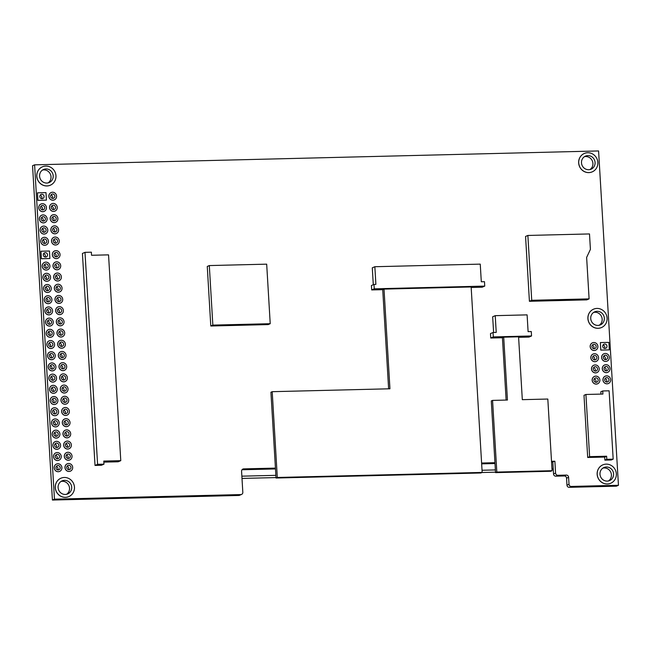 <?xml version="1.0" encoding="UTF-8"?>
<svg xmlns="http://www.w3.org/2000/svg" width="651" height="651" viewBox="0 0 651 651"><rect width="100%" height="100%" fill="white"/><g stroke="black" fill="none" stroke-linecap="round" stroke-linejoin="round"><path stroke-width="0.98" d="M373.292 284.715L372.282 267.83L374.846 266.723L375.896 284.365L373.983 284.414L371.42 285.52L371.68 289.931L382.731 289.662L384.017 289.109L389.941 388.785L272.208 391.682L270.93 392.244L275.438 468.102L243.694 468.883A2.376 2.262 66.6 0 0 241.562 471.064L242.815 492.237A2.222 2.108 -113.4 0 1 240.699 494.581L54.464 499.162L34.601 164.833L598.586 150.951L618.45 485.28L571.407 486.435A2.222 2.108 -113.4 0 1 569.015 484.279L568.6 477.313A2.222 2.108 66.6 0 0 566.207 475.084L557.972 475.279A2.222 2.108 -113.4 0 1 555.588 473.041L554.88 461.225L551.519 461.307M518.611 337.332L528.986 337.08L531.55 335.965L531.289 331.554L528.099 331.636L527.107 314.872L495.232 315.662L496.225 332.417L493.035 332.498L493.303 336.909L531.55 335.965M495.232 315.662L492.669 316.768L493.604 332.482M493.035 332.498L490.472 333.605L490.74 338.015L502.426 337.731L506.128 400.064M502.426 337.731L503.703 337.177L507.438 400.031L492.563 400.398L491.285 400.951L494.955 462.706L481.602 463.032M471.169 287.482L482.188 287.213L484.751 286.098L484.482 281.688L481.301 281.769L480.251 264.127L374.846 266.723M382.731 289.662L388.623 388.818M527.871 235.45L525.56 236.451L529.418 301.291L586.795 299.875L589.098 298.874L586.632 257.414L590.416 249.374L589.497 233.937L527.871 235.45L531.721 300.29L589.098 298.874M602.736 390.966L602.924 394.05L585.924 394.473L583.996 395.303L587.69 457.474L604.698 457.059L604.877 460.143L611.248 459.988L613.177 459.158L609.116 390.812L602.736 390.966L600.816 391.796L600.954 394.099M84.988 252.344L82.425 253.459L95.022 465.432L101.393 465.278L103.957 464.171L103.778 461.079L120.777 460.664L108.546 254.858L91.547 255.273L91.368 252.189L84.988 252.344L97.585 464.326L103.957 464.171M103.834 462.129L118.213 461.771L120.777 460.664M209.313 265.567L207.262 266.454L210.794 326.005L268.171 324.589L270.222 323.702L266.682 264.16L209.313 265.567L212.844 325.109L270.222 323.702M610.728 483.254A10.009 9.496 -113.4 0 1 610.695 483.262A10.009 9.496 -113.4 0 1 597.154 474.319A10.009 9.496 -113.4 0 1 602.745 464.904A10.009 9.496 -113.4 0 1 602.777 464.887A10.009 9.496 -113.4 0 1 616.342 473.822A10.009 9.496 -113.4 0 1 610.76 483.237A10.009 9.496 -113.4 0 1 597.219 474.294A10.009 9.496 -113.4 0 1 602.802 464.879L602.745 464.904M597.61 383.789A4.004 3.8 -113.4 0 1 592.158 380.225A4.004 3.8 -113.4 0 1 594.428 376.441A4.004 3.8 -113.4 0 1 599.872 380.005A4.004 3.8 -113.4 0 1 597.642 383.773A4.004 3.8 -113.4 0 1 592.223 380.2A4.004 3.8 -113.4 0 1 594.461 376.433L594.396 376.457M608.408 383.52A4.004 3.8 -113.4 0 1 602.956 379.956A4.004 3.8 -113.4 0 1 605.194 376.188A4.004 3.8 -113.4 0 1 605.227 376.18M607.741 372.323A4.004 3.8 -113.4 0 1 607.708 372.331A4.004 3.8 -113.4 0 1 602.289 368.759A4.004 3.8 -113.4 0 1 604.559 364.975A4.004 3.8 -113.4 0 1 610.003 368.539A4.004 3.8 -113.4 0 1 607.774 372.307A4.004 3.8 -113.4 0 1 602.354 368.726A4.004 3.8 -113.4 0 1 604.592 364.959L604.527 364.991M596.943 372.584A4.004 3.8 -113.4 0 1 591.499 369.019A4.004 3.8 -113.4 0 1 593.728 365.252A4.004 3.8 -113.4 0 1 593.761 365.244M596.275 361.378A4.004 3.8 -113.4 0 1 590.831 357.814A4.004 3.8 -113.4 0 1 593.094 354.038M607.074 361.118A4.004 3.8 -113.4 0 1 601.622 357.554A4.004 3.8 -113.4 0 1 603.892 353.77M595.616 350.181A4.004 3.8 -113.4 0 1 595.584 350.189A4.004 3.8 -113.4 0 1 590.164 346.617A4.004 3.8 -113.4 0 1 592.434 342.833A4.004 3.8 -113.4 0 1 597.878 346.397A4.004 3.8 -113.4 0 1 595.649 350.165A4.004 3.8 -113.4 0 1 590.229 346.584A4.004 3.8 -113.4 0 1 592.459 342.817L592.402 342.849M601.475 327.551A10.009 9.496 -113.4 0 1 601.443 327.567A10.009 9.496 -113.4 0 1 587.902 318.624A10.009 9.496 -113.4 0 1 593.492 309.209A10.009 9.496 -113.4 0 1 593.525 309.192M592.231 171.856A10.009 9.496 -113.4 0 1 592.198 171.872A10.009 9.496 -113.4 0 1 578.658 162.921A10.009 9.496 -113.4 0 1 584.24 153.506A10.009 9.496 -113.4 0 1 584.273 153.498M50.339 185.193A10.009 9.496 -113.4 0 1 50.306 185.209A10.009 9.496 -113.4 0 1 36.765 176.266A10.009 9.496 -113.4 0 1 42.356 166.851A10.009 9.496 -113.4 0 1 42.388 166.835M54.269 199.906L54.334 199.881A4.004 3.8 -113.4 0 1 48.923 196.301A4.004 3.8 -113.4 0 1 51.152 192.533A4.004 3.8 -113.4 0 1 56.572 196.114A4.004 3.8 -113.4 0 1 54.269 199.906A4.004 3.8 -113.4 0 1 48.858 196.325A4.004 3.8 -113.4 0 1 51.12 192.55M54.969 211.095A4.004 3.8 -113.4 0 1 49.525 207.531A4.004 3.8 -113.4 0 1 51.755 203.763A4.004 3.8 -113.4 0 1 51.787 203.755M44.178 211.363A4.004 3.8 -113.4 0 1 38.726 207.799A4.004 3.8 -113.4 0 1 40.997 204.015A4.004 3.8 -113.4 0 1 46.441 207.579A4.004 3.8 -113.4 0 1 44.211 211.347A4.004 3.8 -113.4 0 1 38.791 207.767A4.004 3.8 -113.4 0 1 41.029 204.007L40.964 204.032M55.669 222.284A4.004 3.8 -113.4 0 1 50.249 218.712A4.004 3.8 -113.4 0 1 52.487 214.944A4.004 3.8 -113.4 0 1 57.898 218.516A4.004 3.8 -113.4 0 1 55.669 222.284L55.604 222.316A4.004 3.8 -113.4 0 1 50.192 218.736A4.004 3.8 -113.4 0 1 52.454 214.952M44.838 222.569A4.004 3.8 -113.4 0 1 44.805 222.577A4.004 3.8 -113.4 0 1 39.394 219.005A4.004 3.8 -113.4 0 1 41.656 215.221M56.303 233.506A4.004 3.8 -113.4 0 1 56.271 233.514A4.004 3.8 -113.4 0 1 50.851 229.941A4.004 3.8 -113.4 0 1 53.122 226.157A4.004 3.8 -113.4 0 1 58.566 229.722A4.004 3.8 -113.4 0 1 56.336 233.489A4.004 3.8 -113.4 0 1 50.916 229.909A4.004 3.8 -113.4 0 1 53.154 226.141L53.089 226.174M45.505 233.766A4.004 3.8 -113.4 0 1 40.061 230.202A4.004 3.8 -113.4 0 1 42.291 226.434A4.004 3.8 -113.4 0 1 42.323 226.426M46.172 244.971A4.004 3.8 -113.4 0 1 40.72 241.407A4.004 3.8 -113.4 0 1 42.958 237.639A4.004 3.8 -113.4 0 1 42.99 237.631A4.004 3.8 -113.4 0 1 48.434 241.195A4.004 3.8 -113.4 0 1 46.205 244.955A4.004 3.8 -113.4 0 1 40.785 241.383A4.004 3.8 -113.4 0 1 43.023 237.615L42.958 237.639M56.971 244.703A4.004 3.8 -113.4 0 1 51.519 241.139A4.004 3.8 -113.4 0 1 53.789 237.363M57.776 258.292A4.004 3.8 -113.4 0 1 52.324 254.728A4.004 3.8 -113.4 0 1 54.594 250.944M47.645 269.758A4.004 3.8 -113.4 0 1 42.193 266.194A4.004 3.8 -113.4 0 1 44.431 262.426A4.004 3.8 -113.4 0 1 44.463 262.418M58.476 269.481A4.004 3.8 -113.4 0 1 53.056 265.901A4.004 3.8 -113.4 0 1 55.286 262.133A4.004 3.8 -113.4 0 1 60.706 265.714A4.004 3.8 -113.4 0 1 58.476 269.481L58.411 269.506A4.004 3.8 -113.4 0 1 58.411 269.506A4.004 3.8 -113.4 0 1 52.991 265.933A4.004 3.8 -113.4 0 1 55.262 262.15M59.07 280.711L59.135 280.687A4.004 3.8 -113.4 0 1 53.724 277.106A4.004 3.8 -113.4 0 1 55.953 273.339A4.004 3.8 -113.4 0 1 61.373 276.919A4.004 3.8 -113.4 0 1 59.07 280.711A4.004 3.8 -113.4 0 1 53.659 277.131A4.004 3.8 -113.4 0 1 55.888 273.363A4.004 3.8 -113.4 0 1 55.921 273.355M48.312 280.963A4.004 3.8 -113.4 0 1 42.86 277.399A4.004 3.8 -113.4 0 1 45.131 273.615M48.98 292.169A4.004 3.8 -113.4 0 1 48.947 292.177A4.004 3.8 -113.4 0 1 43.527 288.605A4.004 3.8 -113.4 0 1 45.798 284.821A4.004 3.8 -113.4 0 1 51.242 288.385A4.004 3.8 -113.4 0 1 49.004 292.153A4.004 3.8 -113.4 0 1 43.593 288.572A4.004 3.8 -113.4 0 1 45.822 284.804L45.765 284.837M59.77 291.9A4.004 3.8 -113.4 0 1 54.326 288.336A4.004 3.8 -113.4 0 1 56.556 284.568A4.004 3.8 -113.4 0 1 56.588 284.56M66.426 403.929A4.004 3.8 -113.4 0 1 60.982 400.365A4.004 3.8 -113.4 0 1 63.245 396.589M67.094 415.135A4.004 3.8 -113.4 0 1 61.642 411.57A4.004 3.8 -113.4 0 1 63.879 407.803A4.004 3.8 -113.4 0 1 63.912 407.795M56.295 415.403A4.004 3.8 -113.4 0 1 56.263 415.411A4.004 3.8 -113.4 0 1 50.851 411.839A4.004 3.8 -113.4 0 1 53.113 408.055L53.146 408.047A4.004 3.8 -113.4 0 1 58.566 411.619A4.004 3.8 -113.4 0 1 56.328 415.387A4.004 3.8 -113.4 0 1 50.916 411.806A4.004 3.8 -113.4 0 1 53.146 408.047M55.628 404.198A4.004 3.8 -113.4 0 1 55.604 404.214A4.004 3.8 -113.4 0 1 50.184 400.634A4.004 3.8 -113.4 0 1 52.446 396.858M54.969 392.992A4.004 3.8 -113.4 0 1 49.517 389.428A4.004 3.8 -113.4 0 1 51.755 385.661A4.004 3.8 -113.4 0 1 51.787 385.652M65.759 392.732A4.004 3.8 -113.4 0 1 65.727 392.74A4.004 3.8 -113.4 0 1 60.315 389.168A4.004 3.8 -113.4 0 1 62.577 385.384M53.634 370.59A4.004 3.8 -113.4 0 1 48.19 367.026A4.004 3.8 -113.4 0 1 50.453 363.242M54.302 381.795A4.004 3.8 -113.4 0 1 54.269 381.803A4.004 3.8 -113.4 0 1 48.849 378.231A4.004 3.8 -113.4 0 1 51.12 374.447L51.152 374.431A4.004 3.8 -113.4 0 1 56.564 378.011A4.004 3.8 -113.4 0 1 54.334 381.779A4.004 3.8 -113.4 0 1 48.915 378.198A4.004 3.8 -113.4 0 1 51.152 374.431M65.1 381.527A4.004 3.8 -113.4 0 1 59.648 377.962A4.004 3.8 -113.4 0 1 61.886 374.195A4.004 3.8 -113.4 0 1 61.91 374.179A4.004 3.8 -113.4 0 1 67.362 377.743A4.004 3.8 -113.4 0 1 65.124 381.51A4.004 3.8 -113.4 0 1 59.713 377.938A4.004 3.8 -113.4 0 1 61.943 374.17L61.886 374.195M64.433 370.321A4.004 3.8 -113.4 0 1 58.981 366.757A4.004 3.8 -113.4 0 1 61.218 362.989A4.004 3.8 -113.4 0 1 61.251 362.981L61.284 362.965A4.004 3.8 -113.4 0 1 66.695 366.546A4.004 3.8 -113.4 0 1 64.465 370.305A4.004 3.8 -113.4 0 1 59.046 366.733A4.004 3.8 -113.4 0 1 61.284 362.965M63.098 347.919A4.004 3.8 -113.4 0 1 63.066 347.927A4.004 3.8 -113.4 0 1 57.654 344.355A4.004 3.8 -113.4 0 1 59.916 340.571A4.004 3.8 -113.4 0 1 65.369 344.135A4.004 3.8 -113.4 0 1 63.131 347.903A4.004 3.8 -113.4 0 1 57.711 344.322A4.004 3.8 -113.4 0 1 59.949 340.554L59.884 340.587M52.275 348.195L52.332 348.171A4.004 3.8 -113.4 0 1 46.856 344.615A4.004 3.8 -113.4 0 1 49.126 340.839L49.15 340.823A4.004 3.8 -113.4 0 1 54.57 344.403A4.004 3.8 -113.4 0 1 52.332 348.171A4.004 3.8 -113.4 0 1 46.921 344.591A4.004 3.8 -113.4 0 1 49.15 340.823M50.306 314.571A4.004 3.8 -113.4 0 1 44.862 311.007A4.004 3.8 -113.4 0 1 47.092 307.239A4.004 3.8 -113.4 0 1 47.124 307.231M49.639 303.366A4.004 3.8 -113.4 0 1 44.195 299.802A4.004 3.8 -113.4 0 1 46.457 296.026M60.47 303.089A4.004 3.8 -113.4 0 1 55.05 299.509A4.004 3.8 -113.4 0 1 57.288 295.749A4.004 3.8 -113.4 0 1 62.699 299.322A4.004 3.8 -113.4 0 1 60.47 303.089L60.405 303.114A4.004 3.8 -113.4 0 1 60.405 303.114A4.004 3.8 -113.4 0 1 54.985 299.541A4.004 3.8 -113.4 0 1 57.255 295.757M61.104 314.303A4.004 3.8 -113.4 0 1 55.652 310.747A4.004 3.8 -113.4 0 1 57.923 306.963A4.004 3.8 -113.4 0 1 63.367 310.527A4.004 3.8 -113.4 0 1 61.137 314.295A4.004 3.8 -113.4 0 1 55.717 310.714A4.004 3.8 -113.4 0 1 57.955 306.946L57.89 306.979M61.772 325.508A4.004 3.8 -113.4 0 1 56.32 321.944A4.004 3.8 -113.4 0 1 58.557 318.176A4.004 3.8 -113.4 0 1 58.59 318.168M50.973 325.777A4.004 3.8 -113.4 0 1 45.521 322.212A4.004 3.8 -113.4 0 1 47.792 318.429A4.004 3.8 -113.4 0 1 53.236 321.993A4.004 3.8 -113.4 0 1 51.006 325.76A4.004 3.8 -113.4 0 1 45.586 322.18A4.004 3.8 -113.4 0 1 47.824 318.42L47.759 318.445M62.463 336.697A4.004 3.8 -113.4 0 1 57.052 333.125A4.004 3.8 -113.4 0 1 59.282 329.357A4.004 3.8 -113.4 0 1 64.701 332.93A4.004 3.8 -113.4 0 1 62.463 336.697L62.398 336.73A4.004 3.8 -113.4 0 1 56.987 333.149A4.004 3.8 -113.4 0 1 59.249 329.365M51.641 336.982A4.004 3.8 -113.4 0 1 51.608 336.99A4.004 3.8 -113.4 0 1 46.188 333.418A4.004 3.8 -113.4 0 1 48.459 329.634M52.967 359.385A4.004 3.8 -113.4 0 1 47.523 355.82A4.004 3.8 -113.4 0 1 49.753 352.053A4.004 3.8 -113.4 0 1 49.785 352.045A4.004 3.8 -113.4 0 1 55.237 355.609A4.004 3.8 -113.4 0 1 53 359.368A4.004 3.8 -113.4 0 1 47.588 355.796A4.004 3.8 -113.4 0 1 49.818 352.028L49.753 352.053M63.765 359.116A4.004 3.8 -113.4 0 1 58.313 355.552A4.004 3.8 -113.4 0 1 60.584 351.776M69.755 459.948A4.004 3.8 -113.4 0 1 64.311 456.384A4.004 3.8 -113.4 0 1 66.54 452.616A4.004 3.8 -113.4 0 1 66.573 452.608M59.623 471.414A4.004 3.8 -113.4 0 1 54.179 467.849A4.004 3.8 -113.4 0 1 56.442 464.073M70.422 471.153A4.004 3.8 -113.4 0 1 64.97 467.589A4.004 3.8 -113.4 0 1 67.24 463.805A4.004 3.8 -113.4 0 1 72.684 467.369A4.004 3.8 -113.4 0 1 70.454 471.137A4.004 3.8 -113.4 0 1 65.035 467.556A4.004 3.8 -113.4 0 1 67.273 463.797L67.208 463.821M58.956 460.216A4.004 3.8 -113.4 0 1 53.512 456.652A4.004 3.8 -113.4 0 1 55.75 452.884A4.004 3.8 -113.4 0 1 55.774 452.868M58.297 449.011A4.004 3.8 -113.4 0 1 52.845 445.447A4.004 3.8 -113.4 0 1 55.115 441.663A4.004 3.8 -113.4 0 1 60.559 445.227A4.004 3.8 -113.4 0 1 58.33 448.995A4.004 3.8 -113.4 0 1 52.91 445.422A4.004 3.8 -113.4 0 1 55.148 441.655L55.083 441.679M69.087 448.742A4.004 3.8 -113.4 0 1 63.643 445.178A4.004 3.8 -113.4 0 1 65.873 441.411A4.004 3.8 -113.4 0 1 65.906 441.402M68.42 437.545A4.004 3.8 -113.4 0 1 62.976 433.981A4.004 3.8 -113.4 0 1 65.214 430.213A4.004 3.8 -113.4 0 1 65.238 430.197M57.63 437.806A4.004 3.8 -113.4 0 1 52.178 434.241A4.004 3.8 -113.4 0 1 54.415 430.474A4.004 3.8 -113.4 0 1 54.448 430.466M56.962 426.608A4.004 3.8 -113.4 0 1 56.93 426.617A4.004 3.8 -113.4 0 1 51.519 423.044A4.004 3.8 -113.4 0 1 53.781 419.26M67.761 426.34A4.004 3.8 -113.4 0 1 62.309 422.776A4.004 3.8 -113.4 0 1 64.579 418.992M68.843 496.591A10.009 9.496 -113.4 0 1 68.811 496.607A10.009 9.496 -113.4 0 1 55.27 487.656A10.009 9.496 -113.4 0 1 60.852 478.241A10.009 9.496 -113.4 0 1 60.885 478.233L60.917 478.216A10.009 9.496 -113.4 0 1 74.458 487.16A10.009 9.496 -113.4 0 1 68.876 496.575A10.009 9.496 -113.4 0 1 55.335 487.632A10.009 9.496 -113.4 0 1 60.917 478.216M609.32 349.872L600.759 350.108L600.377 342.581L608.88 342.377L609.32 349.872L600.824 350.083L600.377 342.581M46.424 200.117L37.856 200.353L37.481 192.826L45.977 192.623L46.424 200.117L37.921 200.329L37.481 192.826M49.891 258.512L41.33 258.748L40.948 251.229L49.452 251.017L49.891 258.512L41.395 258.724L40.948 251.229M210.794 326.005L212.844 325.109M529.418 301.291L531.721 300.29M604.877 460.143L606.797 459.313L613.177 459.158M604.698 457.059L606.618 456.221L606.797 459.313M587.69 457.474L589.619 456.644L606.618 456.221M585.924 394.473L589.619 456.644M95.022 465.432L97.585 464.326M384.017 289.109L471.145 286.961L482.163 472.431L277.31 477.476L272.208 391.682M371.68 289.931L374.244 288.824L484.751 286.098M503.703 337.177L518.578 336.811L522.314 399.665L547.817 399.039L552.072 470.706L496.827 472.073L492.563 400.398M490.74 338.015L493.303 336.909M494.955 462.706L495.541 472.626L496.827 472.073M495.541 472.626L550.795 471.267L552.072 470.706M275.438 468.102L276.024 478.029L480.877 472.984L482.163 472.431M554.88 461.225L551.568 462.145M495.004 463.536L481.65 463.87M275.487 468.94L242.009 469.762M552.829 462.112L553.212 468.508L551.942 468.541M495.378 469.932L482.033 470.258M275.869 475.336L241.863 476.174M555.588 473.041L553.537 473.928L553.212 468.508M557.972 475.279L555.93 476.166A2.222 2.108 -113.4 0 1 553.537 473.928M566.207 475.084L564.157 475.971L555.93 476.166M568.6 477.313L566.549 478.2A2.222 2.108 66.6 0 0 564.157 475.971M571.407 486.435L569.356 487.322A2.222 2.108 -113.4 0 1 566.972 485.166L566.549 478.2M618.45 485.28L616.399 486.167L569.356 487.322M34.601 164.833L32.55 165.72L52.414 500.049L54.464 499.162M240.699 494.581L238.648 495.468L52.414 500.049M241.578 494.418L239.535 495.305A2.222 2.108 -113.4 0 1 238.648 495.468M495.517 472.178L481.968 472.512M276 477.582L241.993 478.42M613.584 473.887A7.112 6.754 66.6 0 0 603.957 467.524A7.112 6.754 66.6 0 0 599.986 474.221A7.112 6.754 66.6 0 0 609.613 480.584A7.112 6.754 66.6 0 0 613.584 473.887M598.179 380.054A2.222 2.108 66.6 0 0 595.169 378.06A2.222 2.108 66.6 0 0 593.924 380.151A2.222 2.108 66.6 0 0 596.934 382.145A2.222 2.108 66.6 0 0 598.179 380.054M610.671 379.745A4.004 3.8 -113.4 0 1 608.433 383.512A4.004 3.8 -113.4 0 1 603.021 379.932A4.004 3.8 -113.4 0 1 605.251 376.164A4.004 3.8 -113.4 0 1 610.671 379.745M608.97 379.785A2.222 2.108 66.6 0 0 605.959 377.8A2.222 2.108 66.6 0 0 604.722 379.891A2.222 2.108 66.6 0 0 607.733 381.877A2.222 2.108 66.6 0 0 608.97 379.785M608.303 368.58A2.222 2.108 66.6 0 0 605.3 366.594A2.222 2.108 66.6 0 0 604.055 368.686A2.222 2.108 66.6 0 0 607.066 370.671A2.222 2.108 66.6 0 0 608.303 368.58M599.213 368.808A4.004 3.8 -113.4 0 1 596.975 372.567A4.004 3.8 -113.4 0 1 591.564 368.995A4.004 3.8 -113.4 0 1 593.793 365.227A4.004 3.8 -113.4 0 1 599.213 368.808M597.512 368.848A2.222 2.108 66.6 0 0 594.501 366.863A2.222 2.108 66.6 0 0 593.256 368.954A2.222 2.108 66.6 0 0 596.267 370.94A2.222 2.108 66.6 0 0 597.512 368.848M598.546 357.602A4.004 3.8 -113.4 0 1 596.308 361.37A4.004 3.8 -113.4 0 1 590.896 357.79A4.004 3.8 -113.4 0 1 593.126 354.022A4.004 3.8 -113.4 0 1 598.546 357.602M596.845 357.643A2.222 2.108 66.6 0 0 593.834 355.658A2.222 2.108 66.6 0 0 592.597 357.749A2.222 2.108 66.6 0 0 595.6 359.734A2.222 2.108 66.6 0 0 596.845 357.643M609.336 357.334A4.004 3.8 -113.4 0 1 607.106 361.102A4.004 3.8 -113.4 0 1 601.687 357.521A4.004 3.8 -113.4 0 1 603.925 353.762A4.004 3.8 -113.4 0 1 609.336 357.334M607.643 357.375A2.222 2.108 66.6 0 0 604.633 355.389A2.222 2.108 66.6 0 0 603.387 357.48A2.222 2.108 66.6 0 0 606.398 359.474A2.222 2.108 66.6 0 0 607.643 357.375M596.178 346.438A2.222 2.108 66.6 0 0 593.167 344.452A2.222 2.108 66.6 0 0 591.93 346.544A2.222 2.108 66.6 0 0 594.941 348.529A2.222 2.108 66.6 0 0 596.178 346.438M607.098 318.119A10.009 9.496 -113.4 0 1 601.508 327.543A10.009 9.496 -113.4 0 1 587.967 318.591A10.009 9.496 -113.4 0 1 593.557 309.176A10.009 9.496 -113.4 0 1 607.098 318.119M604.331 318.193A7.112 6.754 66.6 0 0 594.705 311.829A7.112 6.754 66.6 0 0 590.734 318.526A7.112 6.754 66.6 0 0 600.36 324.89A7.112 6.754 66.6 0 0 604.331 318.193M597.846 162.424A10.009 9.496 -113.4 0 1 592.264 171.84A10.009 9.496 -113.4 0 1 578.723 162.896A10.009 9.496 -113.4 0 1 584.305 153.481A10.009 9.496 -113.4 0 1 597.846 162.424M595.079 162.49A7.112 6.754 66.6 0 0 585.452 156.134A7.112 6.754 66.6 0 0 581.481 162.831A7.112 6.754 66.6 0 0 591.108 169.187A7.112 6.754 66.6 0 0 595.079 162.49M55.962 175.762A10.009 9.496 -113.4 0 1 50.371 185.177A10.009 9.496 -113.4 0 1 36.83 176.234A10.009 9.496 -113.4 0 1 42.421 166.819A10.009 9.496 -113.4 0 1 55.962 175.762M53.195 175.835A7.112 6.754 66.6 0 0 43.568 169.472A7.112 6.754 66.6 0 0 39.597 176.169A7.112 6.754 66.6 0 0 49.224 182.532A7.112 6.754 66.6 0 0 53.195 175.835M54.871 196.154A2.222 2.108 66.6 0 0 51.86 194.169A2.222 2.108 66.6 0 0 50.623 196.26A2.222 2.108 66.6 0 0 53.626 198.246A2.222 2.108 66.6 0 0 54.871 196.154M57.239 207.319A4.004 3.8 -113.4 0 1 55.001 211.079A4.004 3.8 -113.4 0 1 49.59 207.506A4.004 3.8 -113.4 0 1 51.82 203.739A4.004 3.8 -113.4 0 1 57.239 207.319M55.538 207.36A2.222 2.108 66.6 0 0 52.528 205.374A2.222 2.108 66.6 0 0 51.291 207.466A2.222 2.108 66.6 0 0 54.293 209.451A2.222 2.108 66.6 0 0 55.538 207.36M44.74 207.62A2.222 2.108 66.6 0 0 41.729 205.635A2.222 2.108 66.6 0 0 40.492 207.726A2.222 2.108 66.6 0 0 43.503 209.72A2.222 2.108 66.6 0 0 44.74 207.62M56.206 218.565A2.222 2.108 66.6 0 0 53.195 216.571A2.222 2.108 66.6 0 0 51.95 218.663A2.222 2.108 66.6 0 0 54.961 220.656A2.222 2.108 66.6 0 0 56.206 218.565M47.108 218.785A4.004 3.8 -113.4 0 1 44.87 222.552A4.004 3.8 -113.4 0 1 39.459 218.972A4.004 3.8 -113.4 0 1 41.688 215.204A4.004 3.8 -113.4 0 1 47.108 218.785M45.407 218.826A2.222 2.108 66.6 0 0 42.396 216.84A2.222 2.108 66.6 0 0 41.159 218.931A2.222 2.108 66.6 0 0 44.162 220.917A2.222 2.108 66.6 0 0 45.407 218.826M56.865 229.762A2.222 2.108 66.6 0 0 53.862 227.777A2.222 2.108 66.6 0 0 52.617 229.868A2.222 2.108 66.6 0 0 55.628 231.854A2.222 2.108 66.6 0 0 56.865 229.762M47.775 229.99A4.004 3.8 -113.4 0 1 45.537 233.758A4.004 3.8 -113.4 0 1 40.126 230.177A4.004 3.8 -113.4 0 1 42.356 226.41A4.004 3.8 -113.4 0 1 47.775 229.99M46.075 230.031A2.222 2.108 66.6 0 0 43.064 228.045A2.222 2.108 66.6 0 0 41.819 230.137A2.222 2.108 66.6 0 0 44.829 232.122A2.222 2.108 66.6 0 0 46.075 230.031M46.742 241.236A2.222 2.108 66.6 0 0 43.731 239.242A2.222 2.108 66.6 0 0 42.486 241.342A2.222 2.108 66.6 0 0 45.497 243.328A2.222 2.108 66.6 0 0 46.742 241.236M59.233 240.927A4.004 3.8 -113.4 0 1 57.003 244.695A4.004 3.8 -113.4 0 1 51.584 241.114A4.004 3.8 -113.4 0 1 53.821 237.346A4.004 3.8 -113.4 0 1 59.233 240.927M57.532 240.968A2.222 2.108 66.6 0 0 54.521 238.982A2.222 2.108 66.6 0 0 53.284 241.073A2.222 2.108 66.6 0 0 56.295 243.059A2.222 2.108 66.6 0 0 57.532 240.968M60.038 254.508A4.004 3.8 -113.4 0 1 57.809 258.276A4.004 3.8 -113.4 0 1 52.389 254.696A4.004 3.8 -113.4 0 1 54.627 250.936A4.004 3.8 -113.4 0 1 60.038 254.508M58.338 254.549A2.222 2.108 66.6 0 0 55.335 252.564A2.222 2.108 66.6 0 0 54.09 254.655A2.222 2.108 66.6 0 0 57.101 256.649A2.222 2.108 66.6 0 0 58.338 254.549M49.907 265.982A4.004 3.8 -113.4 0 1 47.678 269.75A4.004 3.8 -113.4 0 1 42.258 266.169A4.004 3.8 -113.4 0 1 44.496 262.402A4.004 3.8 -113.4 0 1 49.907 265.982M48.215 266.023A2.222 2.108 66.6 0 0 45.204 264.037A2.222 2.108 66.6 0 0 43.959 266.129A2.222 2.108 66.6 0 0 46.97 268.114A2.222 2.108 66.6 0 0 48.215 266.023M59.005 265.754A2.222 2.108 66.6 0 0 55.994 263.769A2.222 2.108 66.6 0 0 54.757 265.86A2.222 2.108 66.6 0 0 57.768 267.846A2.222 2.108 66.6 0 0 59.005 265.754M59.672 276.96A2.222 2.108 66.6 0 0 56.661 274.974A2.222 2.108 66.6 0 0 55.425 277.066A2.222 2.108 66.6 0 0 58.427 279.051A2.222 2.108 66.6 0 0 59.672 276.96M50.575 277.18A4.004 3.8 -113.4 0 1 48.345 280.947A4.004 3.8 -113.4 0 1 42.925 277.375A4.004 3.8 -113.4 0 1 45.163 273.607A4.004 3.8 -113.4 0 1 50.575 277.18M48.874 277.228A2.222 2.108 66.6 0 0 45.871 275.235A2.222 2.108 66.6 0 0 44.626 277.326A2.222 2.108 66.6 0 0 47.637 279.32A2.222 2.108 66.6 0 0 48.874 277.228M49.541 288.426A2.222 2.108 66.6 0 0 46.53 286.44A2.222 2.108 66.6 0 0 45.293 288.531A2.222 2.108 66.6 0 0 48.304 290.517A2.222 2.108 66.6 0 0 49.541 288.426M62.04 288.116A4.004 3.8 -113.4 0 1 59.802 291.884A4.004 3.8 -113.4 0 1 54.391 288.312A4.004 3.8 -113.4 0 1 56.621 284.544A4.004 3.8 -113.4 0 1 62.04 288.116M60.34 288.165A2.222 2.108 66.6 0 0 57.329 286.171A2.222 2.108 66.6 0 0 56.084 288.263A2.222 2.108 66.6 0 0 59.095 290.256A2.222 2.108 66.6 0 0 60.34 288.165M68.697 400.153A4.004 3.8 -113.4 0 1 66.459 403.921A4.004 3.8 -113.4 0 1 61.039 400.341A4.004 3.8 -113.4 0 1 63.277 396.573A4.004 3.8 -113.4 0 1 68.697 400.153M66.996 400.194A2.222 2.108 66.6 0 0 63.985 398.209A2.222 2.108 66.6 0 0 62.74 400.3A2.222 2.108 66.6 0 0 65.751 402.285A2.222 2.108 66.6 0 0 66.996 400.194M69.356 411.359A4.004 3.8 -113.4 0 1 67.126 415.118A4.004 3.8 -113.4 0 1 61.707 411.546A4.004 3.8 -113.4 0 1 63.944 407.778A4.004 3.8 -113.4 0 1 69.356 411.359M67.655 411.399A2.222 2.108 66.6 0 0 64.652 409.406A2.222 2.108 66.6 0 0 63.407 411.505A2.222 2.108 66.6 0 0 66.418 413.491A2.222 2.108 66.6 0 0 67.655 411.399M56.865 411.66A2.222 2.108 66.6 0 0 53.854 409.674A2.222 2.108 66.6 0 0 52.617 411.766A2.222 2.108 66.6 0 0 55.62 413.759A2.222 2.108 66.6 0 0 56.865 411.66M57.898 400.414A4.004 3.8 -113.4 0 1 55.661 404.181A4.004 3.8 -113.4 0 1 50.249 400.609A4.004 3.8 -113.4 0 1 52.479 396.841A4.004 3.8 -113.4 0 1 57.898 400.414M56.198 400.463A2.222 2.108 66.6 0 0 53.187 398.469A2.222 2.108 66.6 0 0 51.95 400.56A2.222 2.108 66.6 0 0 54.961 402.554A2.222 2.108 66.6 0 0 56.198 400.463M57.231 389.217A4.004 3.8 -113.4 0 1 55.001 392.984A4.004 3.8 -113.4 0 1 49.582 389.404A4.004 3.8 -113.4 0 1 51.82 385.636A4.004 3.8 -113.4 0 1 57.231 389.217M55.53 389.257A2.222 2.108 66.6 0 0 52.528 387.272A2.222 2.108 66.6 0 0 51.283 389.363A2.222 2.108 66.6 0 0 54.293 391.349A2.222 2.108 66.6 0 0 55.53 389.257M68.029 388.948A4.004 3.8 -113.4 0 1 65.792 392.716A4.004 3.8 -113.4 0 1 60.38 389.135A4.004 3.8 -113.4 0 1 62.61 385.368A4.004 3.8 -113.4 0 1 68.029 388.948M66.329 388.989A2.222 2.108 66.6 0 0 63.318 387.003A2.222 2.108 66.6 0 0 62.081 389.095A2.222 2.108 66.6 0 0 65.084 391.08A2.222 2.108 66.6 0 0 66.329 388.989M55.905 366.806A4.004 3.8 -113.4 0 1 53.667 370.574A4.004 3.8 -113.4 0 1 48.247 366.993A4.004 3.8 -113.4 0 1 50.485 363.234A4.004 3.8 -113.4 0 1 55.905 366.806M54.204 366.847A2.222 2.108 66.6 0 0 51.193 364.861A2.222 2.108 66.6 0 0 49.948 366.952A2.222 2.108 66.6 0 0 52.959 368.946A2.222 2.108 66.6 0 0 54.204 366.847M54.863 378.052A2.222 2.108 66.6 0 0 51.86 376.066A2.222 2.108 66.6 0 0 50.615 378.158A2.222 2.108 66.6 0 0 53.626 380.143A2.222 2.108 66.6 0 0 54.863 378.052M65.661 377.792A2.222 2.108 66.6 0 0 62.651 375.798A2.222 2.108 66.6 0 0 61.414 377.889A2.222 2.108 66.6 0 0 64.425 379.883A2.222 2.108 66.6 0 0 65.661 377.792M64.994 366.586A2.222 2.108 66.6 0 0 61.991 364.593A2.222 2.108 66.6 0 0 60.746 366.692A2.222 2.108 66.6 0 0 63.757 368.678A2.222 2.108 66.6 0 0 64.994 366.586M63.668 344.176A2.222 2.108 66.6 0 0 60.657 342.19A2.222 2.108 66.6 0 0 59.412 344.281A2.222 2.108 66.6 0 0 62.423 346.267A2.222 2.108 66.6 0 0 63.668 344.176M52.869 344.444A2.222 2.108 66.6 0 0 49.858 342.459A2.222 2.108 66.6 0 0 48.622 344.55A2.222 2.108 66.6 0 0 51.632 346.535A2.222 2.108 66.6 0 0 52.869 344.444M52.576 310.796A4.004 3.8 -113.4 0 1 50.339 314.555A4.004 3.8 -113.4 0 1 44.927 310.983A4.004 3.8 -113.4 0 1 47.157 307.215A4.004 3.8 -113.4 0 1 52.576 310.796M50.876 310.836A2.222 2.108 66.6 0 0 47.865 308.843A2.222 2.108 66.6 0 0 46.62 310.942A2.222 2.108 66.6 0 0 49.631 312.928A2.222 2.108 66.6 0 0 50.876 310.836M51.909 299.59A4.004 3.8 -113.4 0 1 49.671 303.358A4.004 3.8 -113.4 0 1 44.26 299.777A4.004 3.8 -113.4 0 1 46.49 296.01A4.004 3.8 -113.4 0 1 51.909 299.59M50.208 299.631A2.222 2.108 66.6 0 0 47.197 297.645A2.222 2.108 66.6 0 0 45.961 299.737A2.222 2.108 66.6 0 0 48.963 301.722A2.222 2.108 66.6 0 0 50.208 299.631M61.007 299.362A2.222 2.108 66.6 0 0 57.996 297.377A2.222 2.108 66.6 0 0 56.751 299.468A2.222 2.108 66.6 0 0 59.762 301.454A2.222 2.108 66.6 0 0 61.007 299.362M61.666 310.568A2.222 2.108 66.6 0 0 58.663 308.582A2.222 2.108 66.6 0 0 57.418 310.673A2.222 2.108 66.6 0 0 60.429 312.659A2.222 2.108 66.6 0 0 61.666 310.568M64.034 321.732A4.004 3.8 -113.4 0 1 61.796 325.5A4.004 3.8 -113.4 0 1 56.385 321.92A4.004 3.8 -113.4 0 1 58.614 318.152A4.004 3.8 -113.4 0 1 64.034 321.732M62.333 321.773A2.222 2.108 66.6 0 0 59.322 319.787A2.222 2.108 66.6 0 0 58.085 321.879A2.222 2.108 66.6 0 0 61.096 323.864A2.222 2.108 66.6 0 0 62.333 321.773M51.543 322.033A2.222 2.108 66.6 0 0 48.532 320.048A2.222 2.108 66.6 0 0 47.287 322.139A2.222 2.108 66.6 0 0 50.298 324.133A2.222 2.108 66.6 0 0 51.543 322.033M63.001 332.978A2.222 2.108 66.6 0 0 59.99 330.985A2.222 2.108 66.6 0 0 58.753 333.076A2.222 2.108 66.6 0 0 61.755 335.07A2.222 2.108 66.6 0 0 63.001 332.978M53.903 333.198A4.004 3.8 -113.4 0 1 51.673 336.966A4.004 3.8 -113.4 0 1 46.254 333.385A4.004 3.8 -113.4 0 1 48.491 329.618A4.004 3.8 -113.4 0 1 53.903 333.198M52.202 333.239A2.222 2.108 66.6 0 0 49.199 331.253A2.222 2.108 66.6 0 0 47.954 333.345A2.222 2.108 66.6 0 0 50.965 335.33A2.222 2.108 66.6 0 0 52.202 333.239M53.537 355.649A2.222 2.108 66.6 0 0 50.526 353.656A2.222 2.108 66.6 0 0 49.289 355.755A2.222 2.108 66.6 0 0 52.292 357.741A2.222 2.108 66.6 0 0 53.537 355.649M66.028 355.34A4.004 3.8 -113.4 0 1 63.798 359.108A4.004 3.8 -113.4 0 1 58.378 355.527A4.004 3.8 -113.4 0 1 60.616 351.76A4.004 3.8 -113.4 0 1 66.028 355.34M64.327 355.381A2.222 2.108 66.6 0 0 61.324 353.395A2.222 2.108 66.6 0 0 60.079 355.487A2.222 2.108 66.6 0 0 63.09 357.472A2.222 2.108 66.6 0 0 64.327 355.381M72.025 456.172A4.004 3.8 -113.4 0 1 69.787 459.932A4.004 3.8 -113.4 0 1 64.368 456.359A4.004 3.8 -113.4 0 1 66.605 452.591A4.004 3.8 -113.4 0 1 72.025 456.172M70.324 456.213A2.222 2.108 66.6 0 0 67.313 454.219A2.222 2.108 66.6 0 0 66.068 456.318A2.222 2.108 66.6 0 0 69.079 458.304A2.222 2.108 66.6 0 0 70.324 456.213M61.894 467.638A4.004 3.8 -113.4 0 1 59.656 471.405A4.004 3.8 -113.4 0 1 54.245 467.825A4.004 3.8 -113.4 0 1 56.474 464.057A4.004 3.8 -113.4 0 1 61.894 467.638M60.193 467.678A2.222 2.108 66.6 0 0 57.182 465.693A2.222 2.108 66.6 0 0 55.945 467.784A2.222 2.108 66.6 0 0 58.948 469.77A2.222 2.108 66.6 0 0 60.193 467.678M70.983 467.41A2.222 2.108 66.6 0 0 67.981 465.424A2.222 2.108 66.6 0 0 66.736 467.516A2.222 2.108 66.6 0 0 69.747 469.509A2.222 2.108 66.6 0 0 70.983 467.41M61.227 456.432A4.004 3.8 -113.4 0 1 58.989 460.2A4.004 3.8 -113.4 0 1 53.577 456.62A4.004 3.8 -113.4 0 1 55.807 452.852A4.004 3.8 -113.4 0 1 61.227 456.432M59.526 456.473A2.222 2.108 66.6 0 0 56.515 454.488A2.222 2.108 66.6 0 0 55.278 456.579A2.222 2.108 66.6 0 0 58.289 458.564A2.222 2.108 66.6 0 0 59.526 456.473M58.859 445.276A2.222 2.108 66.6 0 0 55.848 443.282A2.222 2.108 66.6 0 0 54.611 445.374A2.222 2.108 66.6 0 0 57.622 447.367A2.222 2.108 66.6 0 0 58.859 445.276M71.358 444.967A4.004 3.8 -113.4 0 1 69.12 448.734A4.004 3.8 -113.4 0 1 63.708 445.154A4.004 3.8 -113.4 0 1 65.938 441.386A4.004 3.8 -113.4 0 1 71.358 444.967M69.657 445.007A2.222 2.108 66.6 0 0 66.646 443.022A2.222 2.108 66.6 0 0 65.409 445.113A2.222 2.108 66.6 0 0 68.412 447.099A2.222 2.108 66.6 0 0 69.657 445.007M70.69 433.761A4.004 3.8 -113.4 0 1 68.453 437.529A4.004 3.8 -113.4 0 1 63.041 433.948A4.004 3.8 -113.4 0 1 65.271 430.181A4.004 3.8 -113.4 0 1 70.69 433.761M68.99 433.802A2.222 2.108 66.6 0 0 65.979 431.816A2.222 2.108 66.6 0 0 64.742 433.908A2.222 2.108 66.6 0 0 67.753 435.893A2.222 2.108 66.6 0 0 68.99 433.802M59.892 434.03A4.004 3.8 -113.4 0 1 57.662 437.798A4.004 3.8 -113.4 0 1 52.243 434.217A4.004 3.8 -113.4 0 1 54.481 430.449A4.004 3.8 -113.4 0 1 59.892 434.03M58.191 434.071A2.222 2.108 66.6 0 0 55.189 432.085A2.222 2.108 66.6 0 0 53.943 434.176A2.222 2.108 66.6 0 0 56.954 436.162A2.222 2.108 66.6 0 0 58.191 434.071M59.233 422.825A4.004 3.8 -113.4 0 1 56.995 426.592A4.004 3.8 -113.4 0 1 51.575 423.012A4.004 3.8 -113.4 0 1 53.813 419.244A4.004 3.8 -113.4 0 1 59.233 422.825M57.532 422.865A2.222 2.108 66.6 0 0 54.521 420.88A2.222 2.108 66.6 0 0 53.276 422.971A2.222 2.108 66.6 0 0 56.287 424.957A2.222 2.108 66.6 0 0 57.532 422.865M70.023 422.556A4.004 3.8 -113.4 0 1 67.794 426.324A4.004 3.8 -113.4 0 1 62.374 422.743A4.004 3.8 -113.4 0 1 64.612 418.984A4.004 3.8 -113.4 0 1 70.023 422.556M68.322 422.597A2.222 2.108 66.6 0 0 65.312 420.611A2.222 2.108 66.6 0 0 64.075 422.702A2.222 2.108 66.6 0 0 67.086 424.696A2.222 2.108 66.6 0 0 68.322 422.597M71.7 487.225A7.112 6.754 66.6 0 0 62.065 480.869A7.112 6.754 66.6 0 0 58.094 487.566A7.112 6.754 66.6 0 0 67.72 493.922A7.112 6.754 66.6 0 0 71.7 487.225M606.976 346.177A2.222 2.108 66.6 0 0 603.965 344.184A2.222 2.108 66.6 0 0 602.72 346.283A2.222 2.108 66.6 0 0 605.731 348.269A2.222 2.108 66.6 0 0 606.976 346.177M44.073 196.423A2.222 2.108 66.6 0 0 41.07 194.429A2.222 2.108 66.6 0 0 39.825 196.529A2.222 2.108 66.6 0 0 42.836 198.514A2.222 2.108 66.6 0 0 44.073 196.423M47.547 254.818A2.222 2.108 66.6 0 0 44.537 252.832A2.222 2.108 66.6 0 0 43.291 254.923A2.222 2.108 66.6 0 0 46.302 256.909A2.222 2.108 66.6 0 0 47.547 254.818M608.482 480.951A7.112 6.754 66.6 0 0 602.907 468.102M595.689 382.259A2.222 2.108 66.6 0 0 594.233 378.89M606.488 381.999A2.222 2.108 66.6 0 0 605.023 378.622M605.821 370.793A2.222 2.108 66.6 0 0 604.364 367.416M595.03 371.062A2.222 2.108 66.6 0 0 593.566 367.685M594.363 359.857A2.222 2.108 66.6 0 0 592.898 356.479M605.153 359.588A2.222 2.108 66.6 0 0 603.697 356.211M593.696 348.651A2.222 2.108 66.6 0 0 592.231 345.274M599.229 325.256A7.112 6.754 66.6 0 0 593.655 312.407M589.977 169.561A7.112 6.754 66.6 0 0 584.411 156.704M48.093 182.898A7.112 6.754 66.6 0 0 42.518 170.049M52.389 198.368A2.222 2.108 66.6 0 0 50.924 194.991M53.056 209.573A2.222 2.108 66.6 0 0 51.592 206.196M42.258 209.834A2.222 2.108 66.6 0 0 40.793 206.465M53.716 220.77A2.222 2.108 66.6 0 0 52.259 217.401M42.925 221.039A2.222 2.108 66.6 0 0 41.461 217.662M54.383 231.976A2.222 2.108 66.6 0 0 52.926 228.599M43.593 232.244A2.222 2.108 66.6 0 0 42.128 228.867M44.252 243.441A2.222 2.108 66.6 0 0 42.795 240.073M55.05 243.181A2.222 2.108 66.6 0 0 53.585 239.804M55.856 256.763A2.222 2.108 66.6 0 0 54.399 253.385M45.725 268.236A2.222 2.108 66.6 0 0 44.268 264.859M56.523 267.968A2.222 2.108 66.6 0 0 55.058 264.591M57.19 279.173A2.222 2.108 66.6 0 0 55.726 275.796M46.392 279.434A2.222 2.108 66.6 0 0 44.935 276.065M47.059 290.639A2.222 2.108 66.6 0 0 45.594 287.262M57.858 290.37A2.222 2.108 66.6 0 0 56.393 287.001M64.514 402.408A2.222 2.108 66.6 0 0 63.049 399.03M65.173 413.605A2.222 2.108 66.6 0 0 63.717 410.236M54.383 413.873A2.222 2.108 66.6 0 0 52.918 410.496M53.716 402.668A2.222 2.108 66.6 0 0 52.251 399.299M53.048 391.471A2.222 2.108 66.6 0 0 51.584 388.094M63.847 391.202A2.222 2.108 66.6 0 0 62.382 387.825M51.722 369.06A2.222 2.108 66.6 0 0 50.257 365.691M52.381 380.265A2.222 2.108 66.6 0 0 50.924 376.888M63.18 379.997A2.222 2.108 66.6 0 0 61.715 376.628M62.512 368.8A2.222 2.108 66.6 0 0 61.048 365.423M61.186 346.389A2.222 2.108 66.6 0 0 59.721 343.012M50.387 346.657A2.222 2.108 66.6 0 0 48.923 343.28M48.394 313.041A2.222 2.108 66.6 0 0 46.929 309.673M47.726 301.844A2.222 2.108 66.6 0 0 46.262 298.467M58.517 301.576A2.222 2.108 66.6 0 0 57.06 298.199M59.184 312.781A2.222 2.108 66.6 0 0 57.727 309.404M59.851 323.986A2.222 2.108 66.6 0 0 58.387 320.609M49.053 324.247A2.222 2.108 66.6 0 0 47.596 320.878M60.519 335.184A2.222 2.108 66.6 0 0 59.054 331.815M49.72 335.452A2.222 2.108 66.6 0 0 48.264 332.075M51.055 357.855A2.222 2.108 66.6 0 0 49.59 354.486M61.845 357.594A2.222 2.108 66.6 0 0 60.388 354.217M67.834 458.418A2.222 2.108 66.6 0 0 66.378 455.049M57.711 469.892A2.222 2.108 66.6 0 0 56.246 466.515M68.501 469.623A2.222 2.108 66.6 0 0 67.045 466.246M57.044 458.686A2.222 2.108 66.6 0 0 55.579 455.309M56.377 447.481A2.222 2.108 66.6 0 0 54.912 444.112M67.175 447.221A2.222 2.108 66.6 0 0 65.71 443.844M66.508 436.015A2.222 2.108 66.6 0 0 65.043 432.638M55.709 436.284A2.222 2.108 66.6 0 0 54.253 432.907M55.05 425.079A2.222 2.108 66.6 0 0 53.585 421.702M65.841 424.81A2.222 2.108 66.6 0 0 64.376 421.441M66.589 494.296A7.112 6.754 66.6 0 0 61.023 481.439M604.494 348.383A2.222 2.108 66.6 0 0 603.029 345.014M41.591 198.628A2.222 2.108 66.6 0 0 40.134 195.259M45.065 257.031A2.222 2.108 66.6 0 0 43.601 253.654M276.024 478.029L277.31 477.476M373.983 284.414L374.244 288.824M243.694 468.883L242.213 469.534M569.015 484.279L566.972 485.166M553.244 469.102L552.007 469.64M553.26 469.29L552.024 469.827"/></g></svg>
